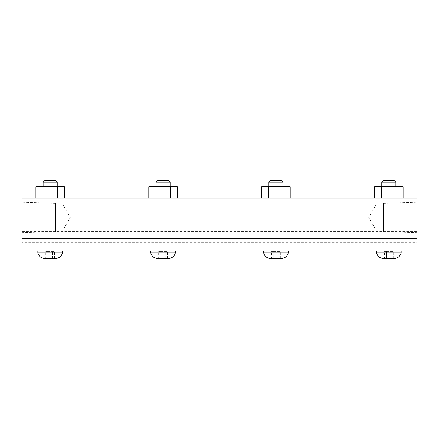 <?xml version="1.0" encoding="UTF-8"?>
<svg xmlns="http://www.w3.org/2000/svg" width="439" height="439" viewBox="0 0 439 439"><rect width="100%" height="100%" fill="white"/><g stroke="black" fill="none" stroke-linecap="round" stroke-linejoin="round"><path stroke-width="0.33" stroke-dasharray="2.19 1.65" d="M21.95 242.229L21.95 251.053L417.05 251.053L417.05 242.229L21.95 242.229L21.95 238.69L417.05 238.69L417.05 242.229M43.115 238.69L57.229 238.69L43.115 238.69L57.229 238.69L43.115 238.69L43.115 198.11L57.229 198.11L43.115 198.11L57.229 198.11L43.115 198.11L43.115 186.816L57.229 186.816L57.229 251.053L43.115 251.053L43.115 238.69M268.887 238.69L282.996 238.69L268.887 238.69L282.996 238.69L268.887 238.69L268.887 198.11L282.996 198.11L268.887 198.11L282.996 198.11L268.887 198.11L268.887 186.816L282.996 186.816L282.996 251.053L268.887 251.053L268.887 238.69M381.771 238.69L395.885 238.69L381.771 238.69L395.885 238.69L381.771 238.69L381.771 198.11L395.885 198.11L381.771 198.11L395.885 198.11L381.771 198.11L381.771 186.816L395.885 186.816L395.885 251.053L381.771 251.053L381.771 238.69M156.004 238.69L170.112 238.69L156.004 238.69L170.112 238.69L156.004 238.69L156.004 198.11L170.112 198.11L156.004 198.11L170.112 198.11L156.004 198.11L156.004 186.816L170.112 186.816L170.112 251.053L156.004 251.053L156.004 238.69M156.004 251.053L170.112 251.053L156.004 251.053L170.112 251.053L170.112 186.816L156.004 186.816L156.004 251.053M381.771 251.053L395.885 251.053L381.771 251.053L395.885 251.053L395.885 186.816L381.771 186.816L381.771 251.053M268.887 251.053L282.996 251.053L268.887 251.053L282.996 251.053L282.996 186.816L268.887 186.816L268.887 251.053M43.115 251.053L57.229 251.053L43.115 251.053L57.229 251.053L57.229 186.816L43.115 186.816L43.115 251.053M55.533 231.704L55.533 203.317L55.533 231.704L21.95 232.747L21.95 202.269L21.95 232.747M55.533 229.855L55.533 205.161L55.533 229.855L63.156 229.855L63.156 205.161L63.156 229.855L70.284 217.508L63.156 205.161L55.533 205.161M383.466 231.704L383.466 203.317L383.466 231.704L417.05 232.747L417.05 202.269L417.05 232.747M383.466 229.855L383.466 205.161L383.466 229.855L375.844 229.855L375.844 205.161L375.844 229.855L368.716 217.508L375.844 205.161L383.466 205.161M417.05 231.633L417.05 238.69L21.95 238.69L21.95 198.11L417.05 198.11L417.05 231.633L21.95 231.633M44.811 180.495L55.533 180.495M43.115 182.19L57.229 182.19M47.972 251.448L54.573 251.448L45.771 251.448L47.972 251.448L47.972 258.5L52.373 258.5L47.972 258.5L47.972 251.448M52.373 258.5L52.373 251.448L52.373 258.5L54.573 258.5L52.373 258.5M54.573 258.5L54.573 251.448M45.771 258.5L47.972 258.5L45.771 258.5L45.771 251.448M62.503 252.798L37.836 252.798M55.418 258.5L44.921 258.5M37.836 251.053L62.503 251.053L37.836 251.053M43.044 198.11L64.434 198.11L35.91 198.11L43.044 198.11L43.044 186.816L57.3 186.816L57.3 198.11M57.3 186.816L64.434 186.816M35.91 186.816L43.044 186.816M157.694 180.495L168.417 180.495M156.004 182.19L170.112 182.19M160.855 251.448L167.462 251.448L158.655 251.448L160.855 251.448L160.855 258.5L165.256 258.5L160.855 258.5L160.855 251.448M165.256 258.5L165.256 251.448L165.256 258.5L167.462 258.5L165.256 258.5M167.462 258.5L167.462 251.448M158.655 258.5L160.855 258.5L158.655 258.5L158.655 251.448M175.391 252.798L150.725 252.798M168.307 258.5L157.81 258.5M150.725 251.053L175.391 251.053L150.725 251.053M155.927 198.11L177.318 198.11L148.799 198.11L155.927 198.11L155.927 186.816L170.189 186.816L170.189 198.11M170.189 186.816L177.318 186.816M148.799 186.816L155.927 186.816M270.583 180.495L281.306 180.495M268.887 182.19L282.996 182.19M273.744 251.448L280.345 251.448L271.538 251.448L273.744 251.448L273.744 258.5L278.145 258.5L273.744 258.5L273.744 251.448M278.145 258.5L278.145 251.448L278.145 258.5L280.345 258.5L278.145 258.5M280.345 258.5L280.345 251.448M271.538 258.5L273.744 258.5L271.538 258.5L271.538 251.448M288.275 252.798L263.609 252.798M281.19 258.5L270.693 258.5M263.609 251.053L288.275 251.053L263.609 251.053M268.811 198.11L290.201 198.11L261.682 198.11L268.811 198.11L268.811 186.816L283.073 186.816L283.073 198.11M283.073 186.816L290.201 186.816M261.682 186.816L268.811 186.816M383.466 180.495L394.189 180.495M381.771 182.19L395.885 182.19M386.627 251.448L393.229 251.448L384.427 251.448L386.627 251.448L386.627 258.5L391.028 258.5L386.627 258.5L386.627 251.448M391.028 258.5L391.028 251.448L391.028 258.5L393.229 258.5L391.028 258.5M393.229 258.5L393.229 251.448M384.427 258.5L386.627 258.5L384.427 258.5L384.427 251.448M401.164 252.798L376.497 252.798M394.079 258.5L383.582 258.5M376.497 251.053L401.164 251.053L376.497 251.053M381.7 198.11L403.09 198.11L374.566 198.11L381.7 198.11L381.7 186.816L395.956 186.816L395.956 198.11M395.956 186.816L403.09 186.816M374.566 186.816L381.7 186.816M55.533 203.317L21.95 202.269M383.466 203.317L417.05 202.269M44.783 258.505L55.555 258.505M157.672 258.505L168.444 258.505M270.556 258.505L281.328 258.505M383.445 258.505L394.217 258.505"/><path stroke-width="0.66" d="M417.05 238.69L21.95 238.69L21.95 251.053L417.05 251.053L417.05 198.11L21.95 198.11L21.95 238.69L417.05 238.69M55.533 180.495L44.811 180.495L43.115 182.19L57.229 182.19L55.533 180.495M37.836 252.798L62.503 252.798C61.537 256.349 59.221 258.253 55.555 258.505L44.921 258.5C41.228 258.319 38.862 256.42 37.836 252.798L37.836 251.053M43.115 186.816L43.115 182.19M64.434 198.11L64.434 186.816L57.3 186.816L57.3 198.11M57.3 186.816L43.044 186.816L43.044 198.11M43.044 186.816L35.91 186.816L35.91 198.11M168.417 180.495L157.694 180.495L156.004 182.19L170.112 182.19L168.417 180.495M150.725 252.798L175.391 252.798C174.42 256.349 172.104 258.253 168.444 258.505L157.81 258.5C154.111 258.319 151.751 256.42 150.725 252.798L150.725 251.053M156.004 186.816L156.004 182.19M177.318 198.11L177.318 186.816L170.189 186.816L170.189 198.11M170.189 186.816L155.927 186.816L155.927 198.11M155.927 186.816L148.799 186.816L148.799 198.11M281.306 180.495L270.583 180.495L268.887 182.19L282.996 182.19L281.306 180.495M263.609 252.798L288.275 252.798C287.309 256.349 284.993 258.253 281.328 258.505L270.693 258.5C266.994 258.319 264.635 256.42 263.609 252.798L263.609 251.053M268.887 186.816L268.887 182.19M290.201 198.11L290.201 186.816L283.073 186.816L283.073 198.11M283.073 186.816L268.811 186.816L268.811 198.11M268.811 186.816L261.682 186.816L261.682 198.11M394.189 180.495L383.466 180.495L381.771 182.19L395.885 182.19L394.189 180.495M376.497 252.798L401.164 252.798C400.192 256.349 397.877 258.253 394.217 258.505L383.582 258.5C379.883 258.319 377.524 256.42 376.497 252.798L376.497 251.053M381.771 186.816L381.771 182.19M403.09 198.11L403.09 186.816L395.956 186.816L395.956 198.11M395.956 186.816L381.7 186.816L381.7 198.11M381.7 186.816L374.566 186.816L374.566 198.11M44.783 258.505L55.555 258.505M62.503 252.798L62.503 251.053M57.229 186.816L57.229 182.19M157.672 258.505L168.444 258.505M175.391 252.798L175.391 251.053M170.112 186.816L170.112 182.19M270.556 258.505L281.328 258.505M288.275 252.798L288.275 251.053M282.996 186.816L282.996 182.19M383.445 258.505L394.217 258.505M401.164 252.798L401.164 251.053M395.885 186.816L395.885 182.19"/></g></svg>
